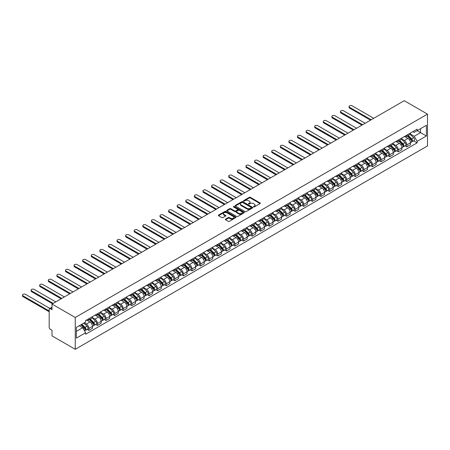 <?xml version="1.0" encoding="UTF-8"?>
<svg xmlns="http://www.w3.org/2000/svg" width="450" height="450" viewBox="0 0 450 450"><rect width="100%" height="100%" fill="white"/><g stroke="black" fill="none" stroke-linecap="round" stroke-linejoin="round"><path stroke-width="0.67" d="M253.592 206.91A0.534 0.309 0 0 0 254.351 206.91L260.094 203.597A0.765 0.439 0 0 0 260.319 203.282A0.765 0.439 0 0 0 260.094 202.972L250.363 197.347A0.765 0.439 0 0 0 249.283 197.347L243.534 200.666A0.534 0.309 0 0 0 244.294 201.105L245.036 200.678A2.447 1.412 0 0 1 248.496 200.678L249.311 201.144A2.447 1.412 0 0 1 250.026 202.14A2.447 1.412 0 0 1 249.311 203.141L248.563 203.569A0.534 0.309 0 0 0 249.322 204.007L250.065 203.58A2.447 1.412 0 0 1 253.524 203.58L254.34 204.047A2.447 1.412 0 0 1 255.054 205.048A2.447 1.412 0 0 1 254.34 206.044L253.592 206.477A0.534 0.309 0 0 0 253.592 206.91L253.592 206.477M225.546 219.144A0.765 0.439 0 0 0 225.321 219.454A0.765 0.439 0 0 0 225.546 219.769L228.274 221.344A0.765 0.439 0 0 0 229.354 221.344L235.738 217.659A0.765 0.439 0 0 0 235.958 217.344A0.765 0.439 0 0 0 235.738 217.035L226.001 211.416A0.765 0.439 0 0 0 224.921 211.416L218.542 215.1A0.765 0.439 0 0 0 218.317 215.409A0.765 0.439 0 0 0 218.542 215.724L221.839 217.626A0.765 0.439 0 0 0 222.919 217.626L225.653 216.051A0.765 0.439 0 0 0 225.877 215.741A0.765 0.439 0 0 0 225.653 215.426L224.016 214.481A2.047 1.181 0 0 1 223.414 213.649A2.047 1.181 0 0 1 224.679 212.558A2.047 1.181 0 0 1 226.907 212.811L233.314 216.512A2.047 1.181 0 0 1 233.916 217.344A2.047 1.181 0 0 1 232.65 218.436A2.047 1.181 0 0 1 230.422 218.183L229.354 217.564A0.765 0.439 0 0 0 228.274 217.564L225.546 219.144L225.546 219.769M75.251 317.492L52.003 304.071L404.252 100.699L427.5 114.126L75.251 317.492L75.251 349.301L427.5 145.929L427.5 114.126M245.093 211.635A0.765 0.439 0 0 0 246.172 211.635L252.551 207.951A0.765 0.439 0 0 0 252.776 207.636A0.765 0.439 0 0 0 252.551 207.326L242.82 201.707A0.765 0.439 0 0 0 241.74 201.707L235.356 205.391A0.765 0.439 0 0 0 235.136 205.701A0.765 0.439 0 0 0 235.356 206.016L245.093 211.635M233.708 207.028A0.534 0.309 0 0 1 234.248 207.101L234.248 206.466L244.148 212.181A0.765 0.439 0 0 1 244.367 212.49A0.765 0.439 0 0 1 244.148 212.805L237.763 216.489A0.765 0.439 0 0 1 236.683 216.489L226.946 210.87L226.946 210.246A0.765 0.439 0 0 0 226.727 210.555A0.765 0.439 0 0 0 226.946 210.87M226.946 210.246L229.68 208.665A0.765 0.439 0 0 1 230.76 208.665L234.709 210.949A0.765 0.439 0 0 0 235.789 210.949L237.6 209.903A0.765 0.439 0 0 0 237.825 209.588A0.765 0.439 0 0 0 237.6 209.278L233.494 206.904A0.534 0.309 0 0 1 234.248 206.466M52.003 304.071L52.003 309.701L50.293 308.711A1.558 0.9 -120 0 0 49.517 308.638A1.558 0.9 -120 0 0 49.191 309.353L49.191 327.353A1.558 0.9 -120 0 0 50.293 329.259L52.003 330.249L52.003 335.874L75.251 349.301M406.839 135.118A3.583 2.07 60 0 1 406.097 136.727L409.736 134.623A3.583 2.07 -120 0 0 410.479 133.014M401.681 138.977L404.308 140.49A3.583 2.07 60 0 1 406.839 144.877L410.479 142.779A3.583 2.07 -120 0 0 407.942 138.392L405.343 136.89M410.479 142.779L410.479 144.72L406.839 146.818L405.096 145.811M406.097 136.727A3.583 2.07 60 0 1 404.336 136.564M406.839 144.877L406.839 146.818M398.244 140.079A3.583 2.07 60 0 1 397.502 141.688L401.141 139.584A3.583 2.07 -120 0 0 401.884 137.976M396.506 150.778L398.244 151.779L401.884 149.681L401.884 147.741A3.583 2.07 -120 0 0 399.347 143.353L396.748 141.851M397.502 141.688A3.583 2.07 60 0 1 395.741 141.525M393.086 143.938L395.713 145.451A3.583 2.07 60 0 1 398.244 149.844L398.244 151.779M389.655 145.041A3.583 2.07 60 0 1 388.912 146.649L392.546 144.551A3.583 2.07 -120 0 0 393.289 142.942M387.911 155.739L389.655 156.746L393.289 154.643L393.289 152.702A3.583 2.07 -120 0 0 390.752 148.314L388.153 146.812M388.912 146.649A3.583 2.07 60 0 1 387.146 146.486M384.491 148.899L387.118 150.412A3.583 2.07 60 0 1 389.655 154.806L389.655 156.746M381.06 150.002A3.583 2.07 60 0 1 380.317 151.611L383.951 149.513A3.583 2.07 -120 0 0 384.694 147.904M379.316 160.701L381.06 161.708L384.694 159.604L384.694 157.669A3.583 2.07 -120 0 0 382.162 153.276L379.558 151.774M380.317 151.611A3.583 2.07 60 0 1 378.551 151.447M375.896 153.861L378.523 155.374A3.583 2.07 60 0 1 381.06 159.767L381.06 161.708M372.465 154.963A3.583 2.07 60 0 1 371.723 156.572L375.356 154.474A3.583 2.07 -120 0 0 376.099 152.865M370.721 165.662L372.465 166.669L376.099 164.571L376.099 162.63A3.583 2.07 -120 0 0 373.567 158.237L370.963 156.735M371.723 156.572A3.583 2.07 60 0 1 369.956 156.409M367.307 158.822L369.928 160.341A3.583 2.07 60 0 1 372.465 164.728L372.465 166.669M363.87 159.924A3.583 2.07 60 0 1 363.127 161.533L366.767 159.435A3.583 2.07 -120 0 0 367.504 157.826M362.126 170.623L363.87 171.63L367.504 169.532L367.504 167.591A3.583 2.07 -120 0 0 364.973 163.198L362.368 161.696M363.127 161.533A3.583 2.07 60 0 1 361.361 161.37M358.712 163.783L361.339 165.302A3.583 2.07 60 0 1 363.87 169.689L363.87 171.63M355.275 164.886A3.583 2.07 60 0 1 354.532 166.494L358.172 164.396A3.583 2.07 -120 0 0 358.914 162.787M353.531 175.584L355.275 176.591L358.914 174.493L358.914 172.553A3.583 2.07 -120 0 0 356.377 168.165L353.773 166.657M354.532 166.494A3.583 2.07 60 0 1 352.772 166.331M350.117 168.744L352.744 170.263A3.583 2.07 60 0 1 355.275 174.651L355.275 176.591M346.68 169.847A3.583 2.07 60 0 1 345.938 171.456L349.577 169.357A3.583 2.07 -120 0 0 350.319 167.749M344.936 180.546L346.68 181.553L350.319 179.454L350.319 177.514A3.583 2.07 -120 0 0 347.782 173.126L345.184 171.619M345.938 171.456A3.583 2.07 60 0 1 344.177 171.292M341.522 173.706L344.149 175.224A3.583 2.07 60 0 1 346.68 179.612L346.68 181.553M338.085 174.808A3.583 2.07 60 0 1 337.348 176.417L340.982 174.319A3.583 2.07 -120 0 0 341.724 172.71M336.347 185.507L338.091 186.514L341.724 184.416L341.724 182.475A3.583 2.07 -120 0 0 339.188 178.088L336.589 176.586M337.348 176.417A3.583 2.07 60 0 1 335.582 176.259M332.927 178.667L335.554 180.186A3.583 2.07 60 0 1 338.091 184.573L338.091 186.514M329.496 179.769A3.583 2.07 60 0 1 328.753 181.378L332.387 179.28A3.583 2.07 -120 0 0 333.129 177.671M327.752 190.468L329.496 191.475L333.129 189.377L333.129 187.436A3.583 2.07 -120 0 0 330.598 183.049L327.994 181.547M328.753 181.378A3.583 2.07 60 0 1 326.987 181.221M324.332 183.628L326.959 185.147A3.583 2.07 60 0 1 329.496 189.534L329.496 191.475M320.901 184.731A3.583 2.07 60 0 1 320.158 186.339L323.792 184.241A3.583 2.07 -120 0 0 324.534 182.632M319.157 195.429L320.901 196.436L324.534 194.338L324.534 192.398A3.583 2.07 -120 0 0 322.003 188.01L319.399 186.508M320.158 186.339A3.583 2.07 60 0 1 318.392 186.182M315.737 188.595L318.364 190.108A3.583 2.07 60 0 1 320.901 194.496L320.901 196.436M312.306 189.697A3.583 2.07 60 0 1 311.563 191.306L315.197 189.203A3.583 2.07 -120 0 0 315.939 187.594M310.562 200.391L312.306 201.398L315.939 199.299L315.939 197.359A3.583 2.07 -120 0 0 313.408 192.971L310.804 191.469M311.563 191.306A3.583 2.07 60 0 1 309.797 191.143M307.147 193.556L309.769 195.069A3.583 2.07 60 0 1 312.306 199.457L312.306 201.398M303.711 194.659A3.583 2.07 60 0 1 302.968 196.268L306.608 194.164A3.583 2.07 -120 0 0 307.35 192.555M301.967 205.357L303.711 206.364L307.35 204.261L307.35 202.32A3.583 2.07 -120 0 0 304.813 197.933L302.209 196.431M302.968 196.268A3.583 2.07 60 0 1 301.207 196.104M298.553 198.518L301.179 200.031A3.583 2.07 60 0 1 303.711 204.424L303.711 206.364M295.116 199.62A3.583 2.07 60 0 1 294.373 201.229L298.012 199.131A3.583 2.07 -120 0 0 298.755 197.522M293.372 210.319L295.116 211.326L298.755 209.222L298.755 207.281A3.583 2.07 -120 0 0 296.218 202.894L293.619 201.392M294.373 201.229A3.583 2.07 60 0 1 292.613 201.066M289.957 203.479L292.584 204.992A3.583 2.07 60 0 1 295.116 209.385L295.116 211.326M286.521 204.581A3.583 2.07 60 0 1 285.778 206.19L289.418 204.092A3.583 2.07 -120 0 0 290.16 202.483M284.782 215.28L286.521 216.287L290.16 214.189L290.16 212.248A3.583 2.07 -120 0 0 287.623 207.855L285.024 206.353M285.778 206.19A3.583 2.07 60 0 1 284.017 206.027M281.363 208.44L283.989 209.953A3.583 2.07 60 0 1 286.521 214.346L286.521 216.287M277.931 209.542A3.583 2.07 60 0 1 277.189 211.151L280.822 209.053A3.583 2.07 -120 0 0 281.565 207.444M276.188 220.241L277.931 221.248L281.565 219.15L281.565 217.209A3.583 2.07 -120 0 0 279.028 212.816L276.429 211.314M277.189 211.151A3.583 2.07 60 0 1 275.423 210.988M272.767 213.401L275.394 214.92A3.583 2.07 60 0 1 277.931 219.308L277.931 221.248M269.336 214.504A3.583 2.07 60 0 1 268.594 216.112L272.227 214.014A3.583 2.07 -120 0 0 272.97 212.406M267.593 225.203L269.336 226.209L272.97 224.111L272.97 222.171A3.583 2.07 -120 0 0 270.439 217.778L267.834 216.276M268.594 216.112A3.583 2.07 60 0 1 266.827 215.949M264.173 218.362L266.799 219.881A3.583 2.07 60 0 1 269.336 224.269L269.336 226.209M260.741 219.465A3.583 2.07 60 0 1 259.999 221.074L263.632 218.976A3.583 2.07 -120 0 0 264.375 217.367M258.998 230.164L260.741 231.171L264.375 229.072L264.375 227.132A3.583 2.07 -120 0 0 261.844 222.744L259.239 221.237M259.999 221.074A3.583 2.07 60 0 1 258.233 220.911M255.583 223.324L258.204 224.843A3.583 2.07 60 0 1 260.741 229.23L260.741 231.171M252.146 224.426A3.583 2.07 60 0 1 251.404 226.035L255.043 223.937A3.583 2.07 -120 0 0 255.78 222.328M250.403 235.125L252.146 236.132L255.78 234.034L255.78 232.093A3.583 2.07 -120 0 0 253.249 227.706L250.644 226.204M251.404 226.035A3.583 2.07 60 0 1 249.638 225.872M246.988 228.285L249.615 229.804A3.583 2.07 60 0 1 252.146 234.191L252.146 236.132M243.551 229.388A3.583 2.07 60 0 1 242.809 230.996L246.448 228.898A3.583 2.07 -120 0 0 247.191 227.289M241.808 240.086L243.551 241.093L247.191 238.995L247.191 237.054A3.583 2.07 -120 0 0 244.654 232.667L242.049 231.165M242.809 230.996A3.583 2.07 60 0 1 241.048 230.839M238.393 233.246L241.02 234.765A3.583 2.07 60 0 1 243.551 239.153L243.551 241.093M234.956 234.349A3.583 2.07 60 0 1 234.214 235.958L237.853 233.859A3.583 2.07 -120 0 0 238.596 232.251M233.213 245.047L234.956 246.054L238.596 243.956L238.596 242.016A3.583 2.07 -120 0 0 236.059 237.628L233.46 236.126M234.214 235.958A3.583 2.07 60 0 1 232.453 235.8M229.798 238.208L232.425 239.726A3.583 2.07 60 0 1 234.956 244.114L234.956 246.054M226.367 239.31A3.583 2.07 60 0 1 225.624 240.924L229.258 238.821A3.583 2.07 -120 0 0 230.001 237.212M224.623 250.009L226.367 251.016L230.001 248.917L230.001 246.977A3.583 2.07 -120 0 0 227.464 242.589L224.865 241.088M225.624 240.924A3.583 2.07 60 0 1 223.858 240.761M221.203 243.174L223.83 244.688A3.583 2.07 60 0 1 226.367 249.075L226.367 251.016M217.772 244.277A3.583 2.07 60 0 1 217.029 245.886L220.663 243.782A3.583 2.07 -120 0 0 221.406 242.173M216.028 254.976L217.772 255.977L221.406 253.879L221.406 251.938A3.583 2.07 -120 0 0 218.874 247.551L216.27 246.049M217.029 245.886A3.583 2.07 60 0 1 215.263 245.722M212.608 248.136L215.235 249.649A3.583 2.07 60 0 1 217.772 254.042L217.772 255.977M209.177 249.238A3.583 2.07 60 0 1 208.434 250.847L212.068 248.743A3.583 2.07 -120 0 0 212.811 247.134M207.433 259.937L209.177 260.944L212.811 258.84L212.811 256.899A3.583 2.07 -120 0 0 210.279 252.512L207.675 251.01M208.434 250.847A3.583 2.07 60 0 1 206.668 250.684M204.013 253.097L206.64 254.61A3.583 2.07 60 0 1 209.177 259.003L209.177 260.944M200.582 254.199A3.583 2.07 60 0 1 199.839 255.808L203.473 253.71A3.583 2.07 -120 0 0 204.216 252.101M198.838 264.898L200.582 265.905L204.216 263.801L204.216 261.866A3.583 2.07 -120 0 0 201.684 257.473L199.08 255.971M199.839 255.808A3.583 2.07 60 0 1 198.073 255.645M195.424 258.058L198.045 259.571A3.583 2.07 60 0 1 200.582 263.964L200.582 265.905M191.987 259.161A3.583 2.07 60 0 1 191.244 260.769L194.884 258.671A3.583 2.07 -120 0 0 195.626 257.062M190.243 269.859L191.987 270.866L195.626 268.768L195.626 266.827A3.583 2.07 -120 0 0 193.089 262.434L190.485 260.933M191.244 260.769A3.583 2.07 60 0 1 189.484 260.606M186.829 263.019L189.456 264.532A3.583 2.07 60 0 1 191.987 268.926L191.987 270.866M183.392 264.122A3.583 2.07 60 0 1 182.649 265.731L186.289 263.632A3.583 2.07 -120 0 0 187.031 262.024M181.648 274.821L183.392 275.827L187.031 273.729L187.031 271.789A3.583 2.07 -120 0 0 184.494 267.396L181.896 265.894M182.649 265.731A3.583 2.07 60 0 1 180.889 265.567M178.234 267.981L180.861 269.499A3.583 2.07 60 0 1 183.392 273.887L183.392 275.827M174.797 269.083A3.583 2.07 60 0 1 174.054 270.692L177.694 268.594A3.583 2.07 -120 0 0 178.436 266.985M173.059 279.782L174.797 280.789L178.436 278.691L178.436 276.75A3.583 2.07 -120 0 0 175.899 272.357L173.301 270.855M174.054 270.692A3.583 2.07 60 0 1 172.294 270.529M169.639 272.942L172.266 274.461A3.583 2.07 60 0 1 174.797 278.848L174.797 280.789M166.208 274.044A3.583 2.07 60 0 1 165.465 275.653L169.099 273.555A3.583 2.07 -120 0 0 169.841 271.946M164.464 284.743L166.208 285.75L169.841 283.652L169.841 281.711A3.583 2.07 -120 0 0 167.304 277.324L164.706 275.816M165.465 275.653A3.583 2.07 60 0 1 163.699 275.49M161.044 277.903L163.671 279.422A3.583 2.07 60 0 1 166.208 283.809L166.208 285.75M157.612 279.006A3.583 2.07 60 0 1 156.87 280.614L160.504 278.516A3.583 2.07 -120 0 0 161.246 276.907M155.869 289.704L157.612 290.711L161.246 288.613L161.246 286.673A3.583 2.07 -120 0 0 158.715 282.285L156.111 280.783M156.87 280.614A3.583 2.07 60 0 1 155.104 280.457M152.449 282.864L155.076 284.383A3.583 2.07 60 0 1 157.612 288.771L157.612 290.711M149.018 283.967A3.583 2.07 60 0 1 148.275 285.576L151.909 283.477A3.583 2.07 -120 0 0 152.651 281.869M147.274 294.666L149.018 295.673L152.651 293.574L152.651 291.634A3.583 2.07 -120 0 0 150.12 287.246L147.516 285.744M148.275 285.576A3.583 2.07 60 0 1 146.509 285.418M143.859 287.826L146.481 289.344A3.583 2.07 60 0 1 149.018 293.732L149.018 295.673M140.422 288.928A3.583 2.07 60 0 1 139.68 290.537L143.319 288.439A3.583 2.07 -120 0 0 144.056 286.83M138.679 299.627L140.422 300.634L144.056 298.536L144.056 296.595A3.583 2.07 -120 0 0 141.525 292.207L138.921 290.706M139.68 290.537A3.583 2.07 60 0 1 137.914 290.379M135.264 292.793L137.891 294.306A3.583 2.07 60 0 1 140.422 298.693L140.422 300.634M131.828 293.895A3.583 2.07 60 0 1 131.085 295.504L134.724 293.4A3.583 2.07 -120 0 0 135.467 291.791M130.084 304.588L131.828 305.595L135.467 303.497L135.467 301.556A3.583 2.07 -120 0 0 132.93 297.169L130.326 295.667M131.085 295.504A3.583 2.07 60 0 1 129.324 295.341M126.669 297.754L129.296 299.267A3.583 2.07 60 0 1 131.828 303.654L131.828 305.595M123.233 298.856A3.583 2.07 60 0 1 122.49 300.465L126.129 298.361A3.583 2.07 -120 0 0 126.872 296.752M121.489 309.555L123.233 310.556L126.872 308.458L126.872 306.517A3.583 2.07 -120 0 0 124.335 302.13L121.736 300.628M122.49 300.465A3.583 2.07 60 0 1 120.729 300.302M118.074 302.715L120.701 304.228A3.583 2.07 60 0 1 123.233 308.621L123.233 310.556M114.643 303.817A3.583 2.07 60 0 1 113.901 305.426L117.534 303.328A3.583 2.07 -120 0 0 118.277 301.719M112.899 314.516L114.643 315.523L118.277 313.419L118.277 311.479A3.583 2.07 -120 0 0 115.74 307.091L113.141 305.589M113.901 305.426A3.583 2.07 60 0 1 112.134 305.263M109.479 307.676L112.106 309.189A3.583 2.07 60 0 1 114.643 313.582L114.643 315.523M106.048 308.779A3.583 2.07 60 0 1 105.306 310.387L108.939 308.289A3.583 2.07 -120 0 0 109.682 306.681M104.304 319.478L106.048 320.484L109.682 318.381L109.682 316.446A3.583 2.07 -120 0 0 107.151 312.053L104.546 310.551M105.306 310.387A3.583 2.07 60 0 1 103.539 310.224M100.884 312.637L103.511 314.151A3.583 2.07 60 0 1 106.048 318.544L106.048 320.484M97.453 313.74A3.583 2.07 60 0 1 96.711 315.349L100.344 313.251A3.583 2.07 -120 0 0 101.087 311.642M95.709 324.439L97.453 325.446L101.087 323.348L101.087 321.407A3.583 2.07 -120 0 0 98.556 317.014L95.951 315.512M96.711 315.349A3.583 2.07 60 0 1 94.944 315.186M92.289 317.599L94.916 319.118A3.583 2.07 60 0 1 97.453 323.505L97.453 325.446M88.858 318.701A3.583 2.07 60 0 1 88.116 320.31L91.749 318.212A3.583 2.07 -120 0 0 92.492 316.603M87.114 329.4L88.858 330.407L92.492 328.309L92.492 326.368A3.583 2.07 -120 0 0 89.961 321.975L87.356 320.473M88.116 320.31A3.583 2.07 60 0 1 86.349 320.147M84.229 322.869L86.321 324.079A3.583 2.07 60 0 1 88.858 328.466L88.858 330.407M412.931 131.602L414.225 132.351L426.397 125.319L420.559 128.689L420.559 132.632L414.225 136.294L410.276 134.016M76.354 331.358L82.688 327.701L85.607 332.758L76.354 338.102L76.354 327.414L85.607 322.071L85.607 320.58L417.144 129.167L417.144 130.663L426.397 136.007L417.144 141.351L414.225 136.294M426.397 125.319L426.397 136.007M85.607 332.758L85.607 334.254L417.144 142.847L417.144 141.351M82.688 327.701L79.273 325.733M413.691 140.85L417.144 142.847M253.806 206.989L254.34 206.679A2.447 1.412 0 0 0 255.054 205.684L255.054 205.048M250.026 202.14L250.026 202.781A2.447 1.412 0 0 1 249.311 203.777L248.777 204.081M260.094 202.972L260.094 203.597L250.363 197.989A0.765 0.439 0 0 0 249.283 197.989L243.748 201.178M252.546 207.956L242.82 202.343A0.765 0.439 0 0 0 241.74 202.343L235.367 206.021M251.201 207.855A0.534 0.309 0 0 0 251.201 207.416L242.657 202.483A0.534 0.309 0 0 0 241.903 202.483L241.116 202.939A2.447 1.412 0 0 0 240.401 203.94A2.447 1.412 0 0 0 241.116 204.936L246.954 208.311A2.447 1.412 0 0 0 250.419 208.311L251.201 207.855L251.201 208.491A0.534 0.309 0 0 0 251.359 208.271L251.359 207.636M240.401 203.94L240.401 204.576A2.447 1.412 0 0 0 241.116 205.571L241.116 204.936M251.201 208.491L250.419 208.946A2.447 1.412 0 0 1 246.954 208.946L241.116 205.571M226.958 210.876L229.68 209.306L229.68 208.665M237.825 209.588L237.825 210.223A0.765 0.439 0 0 1 237.6 210.538L235.789 211.584A0.765 0.439 0 0 1 234.709 211.584L230.76 209.306A0.765 0.439 0 0 0 229.68 209.306M234.248 207.101L244.136 212.811M238.804 213.311A2.047 1.181 0 0 0 241.037 213.57A2.047 1.181 0 0 0 242.297 212.479A2.047 1.181 0 0 0 241.701 211.641L239.439 210.336A0.765 0.439 0 0 0 238.359 210.336L236.548 211.382A0.765 0.439 0 0 0 236.323 211.697A0.765 0.439 0 0 0 236.548 212.006L238.804 213.311L238.804 213.947A2.047 1.181 0 0 0 241.037 214.206A2.047 1.181 0 0 0 242.297 213.114L242.297 212.479M236.323 211.697L236.323 212.333A0.765 0.439 0 0 0 236.548 212.642L236.548 212.006M238.804 213.947L236.548 212.642M233.916 217.344L233.916 217.98A2.047 1.181 0 0 1 232.65 219.071A2.047 1.181 0 0 1 230.422 218.818L229.354 218.199A0.765 0.439 0 0 0 228.274 218.199L225.551 219.774M223.414 213.649L223.414 214.284A2.047 1.181 0 0 0 224.016 215.117L224.016 214.481M225.653 215.426L225.653 216.051L224.016 215.117M235.727 217.665L226.001 212.051A0.765 0.439 0 0 0 224.921 212.051L218.548 215.73M407.306 136.029L410.687 139.371A1.946 1.125 60 0 1 411.204 142.29L410.479 142.706M407.981 136.693L409.416 137.526M373.759 118.305L352.136 105.823A1.794 1.035 -0 0 0 350.184 105.598A1.794 1.035 -0 0 0 349.076 106.554A1.794 1.035 -0 0 0 349.599 107.286L371.222 119.767M407.678 135.81L411.384 139.472A0.934 0.54 60 0 1 411.632 140.873A0.934 0.54 60 0 1 411.548 140.906M408.24 135.489L411.626 138.831A1.946 1.125 60 0 1 412.138 141.75A1.946 1.125 60 0 1 411.553 141.812M410.136 134.257L413.606 137.683A1.946 1.125 60 0 1 414.124 140.602L412.138 141.75M370.507 120.184L349.599 108.112A1.794 1.035 180 0 1 349.076 107.381L349.076 106.554M398.711 140.991L402.098 144.332A1.946 1.125 60 0 1 402.609 147.251L401.884 147.667M399.386 141.654L400.821 142.487M365.164 123.266L343.541 110.784A1.794 1.035 -0 0 0 341.589 110.559A1.794 1.035 -0 0 0 340.481 111.516A1.794 1.035 -0 0 0 341.01 112.247L362.632 124.729M399.082 140.771L402.795 144.433A0.934 0.54 60 0 1 403.037 145.834A0.934 0.54 60 0 1 402.952 145.868M399.645 140.451L403.031 143.792A1.946 1.125 60 0 1 403.543 146.711A1.946 1.125 60 0 1 402.958 146.773M401.541 139.219L405.017 142.644A1.946 1.125 60 0 1 405.529 145.564L403.543 146.711M361.912 125.145L341.01 113.074A1.794 1.035 180 0 1 340.481 112.343L340.481 111.516M390.116 145.952L393.502 149.293A1.946 1.125 60 0 1 394.014 152.213L393.289 152.634M390.791 146.616L392.226 147.448M356.569 128.227L334.946 115.746A1.794 1.035 -0 0 0 332.994 115.521A1.794 1.035 -0 0 0 331.886 116.477A1.794 1.035 -0 0 0 332.415 117.208L354.037 129.69M390.493 145.738L394.2 149.394A0.934 0.54 60 0 1 394.447 150.795A0.934 0.54 60 0 1 394.358 150.829M391.05 145.412L394.436 148.753A1.946 1.125 60 0 1 394.954 151.672A1.946 1.125 60 0 1 394.363 151.734M392.946 144.18L396.422 147.606A1.946 1.125 60 0 1 396.934 150.525L394.954 151.672M353.317 130.106L332.415 118.035A1.794 1.035 180 0 1 331.886 117.304L331.886 116.477M381.521 150.913L384.907 154.254A1.946 1.125 60 0 1 385.419 157.174L384.694 157.596M382.196 151.583L383.631 152.409M347.974 133.189L326.351 120.707A1.794 1.035 -0 0 0 324.399 120.482A1.794 1.035 -0 0 0 323.297 121.438A1.794 1.035 -0 0 0 323.82 122.169L345.442 134.657M381.898 150.699L385.605 154.356A0.934 0.54 60 0 1 385.853 155.756A0.934 0.54 60 0 1 385.768 155.79M382.455 150.373L385.841 153.714A1.946 1.125 60 0 1 386.359 156.634A1.946 1.125 60 0 1 385.768 156.696M384.351 149.141L387.827 152.567A1.946 1.125 60 0 1 388.339 155.486L386.359 156.634M344.728 135.067L323.82 122.996A1.794 1.035 180 0 1 323.297 122.265L323.297 121.438M372.926 155.874L376.312 159.216A1.946 1.125 60 0 1 376.824 162.135L376.099 162.557M373.601 156.544L375.036 157.371M339.384 138.156L317.762 125.668A1.794 1.035 -0 0 0 315.804 125.443A1.794 1.035 -0 0 0 314.702 126.399A1.794 1.035 -0 0 0 315.225 127.131L336.848 139.618M373.303 155.661L377.01 159.317A0.934 0.54 60 0 1 377.257 160.718A0.934 0.54 60 0 1 377.173 160.751M373.866 155.334L377.252 158.676A1.946 1.125 60 0 1 377.764 161.595A1.946 1.125 60 0 1 377.173 161.657M375.756 154.102L379.232 157.528A1.946 1.125 60 0 1 379.744 160.453L377.764 161.595M336.133 140.029L315.225 127.957A1.794 1.035 180 0 1 314.702 127.226L314.702 126.399M364.331 160.836L367.718 164.177A1.946 1.125 60 0 1 368.235 167.096L367.504 167.518M365.006 161.505L366.441 162.332M330.789 143.117L309.167 130.629A1.794 1.035 -0 0 0 307.215 130.404A1.794 1.035 -0 0 0 306.107 131.361A1.794 1.035 -0 0 0 306.63 132.092L328.252 144.579M364.708 160.622L368.415 164.278A0.934 0.54 60 0 1 368.662 165.679A0.934 0.54 60 0 1 368.578 165.713M365.271 160.296L368.657 163.637A1.946 1.125 60 0 1 369.169 166.556A1.946 1.125 60 0 1 368.578 166.618M367.166 159.064L370.637 162.489A1.946 1.125 60 0 1 371.154 165.414L369.169 166.556M327.538 144.99L306.63 132.919A1.794 1.035 180 0 1 306.107 132.188L306.107 131.361M355.736 165.797L359.123 169.138A1.946 1.125 60 0 1 359.64 172.058L358.909 172.479M356.411 166.466L357.851 167.293M322.194 148.078L300.572 135.591A1.794 1.035 -0 0 0 298.62 135.366A1.794 1.035 -0 0 0 297.512 136.322A1.794 1.035 -0 0 0 298.035 137.053L319.657 149.541M356.113 165.583L359.82 169.239A0.934 0.54 60 0 1 360.067 170.64A0.934 0.54 60 0 1 359.983 170.674M356.676 165.257L360.062 168.598A1.946 1.125 60 0 1 360.574 171.518A1.946 1.125 60 0 1 359.989 171.579M358.571 164.025L362.042 167.456A1.946 1.125 60 0 1 362.559 170.376L360.574 171.518M318.943 149.951L298.035 137.88A1.794 1.035 180 0 1 297.512 137.149L297.512 136.322M347.147 170.764L350.527 174.099A1.946 1.125 60 0 1 351.045 177.019L350.319 177.441M347.822 171.428L349.256 172.254M313.599 153.039L291.977 140.552A1.794 1.035 -0 0 0 290.025 140.332A1.794 1.035 -0 0 0 288.917 141.289A1.794 1.035 -0 0 0 289.446 142.02L311.068 154.502M347.518 170.544L351.225 174.201A0.934 0.54 60 0 1 351.473 175.601A0.934 0.54 60 0 1 351.388 175.635M348.081 170.218L351.467 173.559A1.946 1.125 60 0 1 351.979 176.479A1.946 1.125 60 0 1 351.394 176.541M349.976 168.986L353.452 172.417A1.946 1.125 60 0 1 353.964 175.337L351.979 176.479M310.348 154.912L289.446 142.847A1.794 1.035 180 0 1 288.917 142.116L288.917 141.289M338.552 175.725L341.938 179.061A1.946 1.125 60 0 1 342.45 181.986L341.724 182.402M339.227 176.389L340.661 177.216M305.004 158.001L283.382 145.519A1.794 1.035 -0 0 0 281.43 145.294A1.794 1.035 -0 0 0 280.322 146.25A1.794 1.035 -0 0 0 280.851 146.981L302.473 159.463M338.929 175.506L342.636 179.162A0.934 0.54 60 0 1 342.877 180.568A0.934 0.54 60 0 1 342.793 180.602M339.486 175.185L342.872 178.521A1.946 1.125 60 0 1 343.384 181.44A1.946 1.125 60 0 1 342.799 181.507M341.381 173.947L344.858 177.379A1.946 1.125 60 0 1 345.369 180.298L343.384 181.44M301.753 159.879L280.851 147.808A1.794 1.035 180 0 1 280.322 147.077L280.322 146.25M329.957 180.686L333.343 184.028A1.946 1.125 60 0 1 333.855 186.947L333.129 187.363M330.632 181.35L332.066 182.177M296.409 162.962L274.787 150.48A1.794 1.035 -0 0 0 272.835 150.255A1.794 1.035 -0 0 0 271.733 151.211A1.794 1.035 -0 0 0 272.256 151.942L293.878 164.424M330.334 180.467L334.041 184.123A0.934 0.54 60 0 1 334.288 185.529A0.934 0.54 60 0 1 334.198 185.563M330.891 180.146L334.277 183.482A1.946 1.125 60 0 1 334.794 186.407A1.946 1.125 60 0 1 334.204 186.469M332.786 178.909L336.262 182.34A1.946 1.125 60 0 1 336.774 185.259L334.794 186.407M293.164 164.841L272.256 152.769A1.794 1.035 180 0 1 271.733 152.038L271.733 151.211M321.362 185.648L324.748 188.989A1.946 1.125 60 0 1 325.26 191.908L324.534 192.324M322.037 186.311L323.471 187.144M287.82 167.923L266.197 155.441A1.794 1.035 -0 0 0 264.24 155.216A1.794 1.035 -0 0 0 263.137 156.172A1.794 1.035 -0 0 0 263.661 156.904L285.283 169.386M321.739 185.428L325.446 189.09A0.934 0.54 60 0 1 325.693 190.491A0.934 0.54 60 0 1 325.609 190.524M322.301 185.107L325.682 188.443A1.946 1.125 60 0 1 326.199 191.368A1.946 1.125 60 0 1 325.609 191.43M324.191 183.876L327.668 187.301A1.946 1.125 60 0 1 328.179 190.221L326.199 191.368M284.569 169.802L263.661 157.731A1.794 1.035 180 0 1 263.137 156.999L263.137 156.172M312.767 190.609L316.153 193.95A1.946 1.125 60 0 1 316.665 196.869L315.939 197.286M313.442 191.273L314.876 192.105M279.225 172.884L257.602 160.403A1.794 1.035 -0 0 0 255.645 160.178A1.794 1.035 -0 0 0 254.542 161.134A1.794 1.035 -0 0 0 255.066 161.865L276.688 174.347M313.144 190.389L316.851 194.051A0.934 0.54 60 0 1 317.098 195.452A0.934 0.54 60 0 1 317.014 195.486M313.706 190.069L317.093 193.41A1.946 1.125 60 0 1 317.604 196.329A1.946 1.125 60 0 1 317.014 196.391M315.602 188.837L319.072 192.263A1.946 1.125 60 0 1 319.59 195.182L317.604 196.329M275.974 174.763L255.066 162.692A1.794 1.035 180 0 1 254.542 161.961L254.542 161.134M304.172 195.57L307.558 198.911A1.946 1.125 60 0 1 308.076 201.831L307.344 202.252M304.847 196.234L306.287 197.066M270.63 177.846L249.007 165.364A1.794 1.035 -0 0 0 247.056 165.139A1.794 1.035 -0 0 0 245.947 166.095A1.794 1.035 -0 0 0 246.471 166.826L268.093 179.308M304.549 195.351L308.256 199.013A0.934 0.54 60 0 1 308.503 200.413A0.934 0.54 60 0 1 308.419 200.447M305.111 195.03L308.498 198.371A1.946 1.125 60 0 1 309.009 201.291A1.946 1.125 60 0 1 308.424 201.352M307.007 193.798L310.478 197.224A1.946 1.125 60 0 1 310.995 200.143L309.009 201.291M267.379 179.724L246.471 167.653A1.794 1.035 180 0 1 245.947 166.922L245.947 166.095M295.582 200.531L298.963 203.873A1.946 1.125 60 0 1 299.481 206.792L298.755 207.214M296.257 201.201L297.692 202.028M262.035 182.807L240.412 170.325A1.794 1.035 -0 0 0 238.461 170.1A1.794 1.035 -0 0 0 237.352 171.056A1.794 1.035 -0 0 0 237.876 171.787L259.504 184.269M295.954 200.317L299.661 203.974A0.934 0.54 60 0 1 299.908 205.374A0.934 0.54 60 0 1 299.824 205.408M296.516 199.991L299.902 203.333A1.946 1.125 60 0 1 300.414 206.252A1.946 1.125 60 0 1 299.829 206.314M298.412 198.759L301.882 202.185A1.946 1.125 60 0 1 302.4 205.104L300.414 206.252M258.784 184.686L237.876 172.614A1.794 1.035 180 0 1 237.352 171.883L237.352 171.056M286.988 205.493L290.374 208.834A1.946 1.125 60 0 1 290.886 211.753L290.16 212.175M287.662 206.162L289.097 206.989M253.44 187.768L231.817 175.286A1.794 1.035 -0 0 0 229.866 175.061A1.794 1.035 -0 0 0 228.757 176.018A1.794 1.035 -0 0 0 229.286 176.749L250.909 189.236M287.359 205.279L291.071 208.935A0.934 0.54 60 0 1 291.313 210.336A0.934 0.54 60 0 1 291.229 210.369M287.921 204.953L291.308 208.294A1.946 1.125 60 0 1 291.819 211.213A1.946 1.125 60 0 1 291.234 211.275M289.817 203.721L293.293 207.146A1.946 1.125 60 0 1 293.805 210.066L291.819 211.213M250.189 189.647L229.286 177.576A1.794 1.035 180 0 1 228.757 176.844L228.757 176.018M278.392 210.454L281.779 213.795A1.946 1.125 60 0 1 282.291 216.714L281.565 217.136M279.067 211.123L280.502 211.95M244.845 192.735L223.222 180.248A1.794 1.035 -0 0 0 221.271 180.023A1.794 1.035 -0 0 0 220.162 180.979A1.794 1.035 -0 0 0 220.691 181.71L242.314 194.197M278.769 210.24L282.476 213.896A0.934 0.54 60 0 1 282.724 215.297A0.934 0.54 60 0 1 282.634 215.331M279.326 209.914L282.713 213.255A1.946 1.125 60 0 1 283.23 216.174A1.946 1.125 60 0 1 282.639 216.236M281.222 208.682L284.698 212.107A1.946 1.125 60 0 1 285.21 215.032L283.23 216.174M241.594 194.608L220.691 182.537A1.794 1.035 180 0 1 220.162 181.806L220.162 180.979M269.798 215.415L273.184 218.756A1.946 1.125 60 0 1 273.696 221.676L272.97 222.097M270.472 216.084L271.907 216.911M236.25 197.696L214.627 185.209A1.794 1.035 -0 0 0 212.676 184.984A1.794 1.035 -0 0 0 211.573 185.94A1.794 1.035 -0 0 0 212.096 186.671L233.719 199.159M270.174 215.201L273.881 218.857A0.934 0.54 60 0 1 274.129 220.258A0.934 0.54 60 0 1 274.044 220.292M270.731 214.875L274.118 218.216A1.946 1.125 60 0 1 274.635 221.136A1.946 1.125 60 0 1 274.044 221.197M272.627 213.643L276.103 217.069A1.946 1.125 60 0 1 276.615 219.994L274.635 221.136M233.004 199.569L212.096 187.498A1.794 1.035 180 0 1 211.573 186.767L211.573 185.94M261.202 220.376L264.589 223.718A1.946 1.125 60 0 1 265.101 226.637L264.375 227.059M261.877 221.046L263.312 221.873M227.661 202.657L206.038 190.17A1.794 1.035 -0 0 0 204.081 189.951A1.794 1.035 -0 0 0 202.978 190.901A1.794 1.035 -0 0 0 203.501 191.638L225.124 204.12M261.579 220.162L265.286 223.819A0.934 0.54 60 0 1 265.534 225.219A0.934 0.54 60 0 1 265.449 225.253M262.142 219.836L265.528 223.178A1.946 1.125 60 0 1 266.04 226.097A1.946 1.125 60 0 1 265.449 226.159M264.032 218.604L267.508 222.036A1.946 1.125 60 0 1 268.02 224.955L266.04 226.097M224.409 204.531L203.501 192.465A1.794 1.035 180 0 1 202.978 191.728L202.978 190.901M252.607 225.343L255.994 228.679A1.946 1.125 60 0 1 256.511 231.604L255.78 232.02M253.282 226.007L254.717 226.834M219.066 207.619L197.443 195.131A1.794 1.035 -0 0 0 195.491 194.912A1.794 1.035 -0 0 0 194.383 195.868A1.794 1.035 -0 0 0 194.906 196.599L216.529 209.081M252.984 225.124L256.691 228.78A0.934 0.54 60 0 1 256.939 230.181A0.934 0.54 60 0 1 256.854 230.214M253.547 224.797L256.933 228.139A1.946 1.125 60 0 1 257.445 231.058A1.946 1.125 60 0 1 256.854 231.12M255.442 223.566L258.913 226.997A1.946 1.125 60 0 1 259.431 229.916L257.445 231.058M215.814 209.492L194.906 197.426A1.794 1.035 180 0 1 194.383 196.695L194.383 195.868M244.013 230.304L247.399 233.64A1.946 1.125 60 0 1 247.916 236.565L247.185 236.981M244.688 230.968L246.127 231.795M210.471 212.58L188.848 200.098A1.794 1.035 -0 0 0 186.896 199.873A1.794 1.035 -0 0 0 185.788 200.829A1.794 1.035 -0 0 0 186.311 201.561L207.934 214.042M244.389 230.085L248.096 233.741A0.934 0.54 60 0 1 248.344 235.148A0.934 0.54 60 0 1 248.259 235.181M244.952 229.764L248.338 233.1A1.946 1.125 60 0 1 248.85 236.019A1.946 1.125 60 0 1 248.265 236.087M246.847 228.527L250.318 231.958A1.946 1.125 60 0 1 250.836 234.877L248.85 236.019M207.219 214.459L186.311 202.388A1.794 1.035 180 0 1 185.788 201.656L185.788 200.829M235.423 235.266L238.804 238.607A1.946 1.125 60 0 1 239.321 241.526L238.596 241.942M236.098 235.929L237.532 236.756M201.876 217.541L180.253 205.059A1.794 1.035 -0 0 0 178.301 204.834A1.794 1.035 -0 0 0 177.193 205.791A1.794 1.035 -0 0 0 177.722 206.522L199.344 219.004M235.794 235.046L239.501 238.703A0.934 0.54 60 0 1 239.749 240.109A0.934 0.54 60 0 1 239.664 240.143M236.357 234.726L239.743 238.061A1.946 1.125 60 0 1 240.255 240.986A1.946 1.125 60 0 1 239.67 241.048M238.252 233.494L241.729 236.919A1.946 1.125 60 0 1 242.241 239.839L240.255 240.986M198.624 219.42L177.722 207.349A1.794 1.035 180 0 1 177.193 206.618L177.193 205.791M226.828 240.227L230.214 243.568A1.946 1.125 60 0 1 230.726 246.487L230.001 246.904M227.503 240.891L228.938 241.723M193.281 222.502L171.658 210.021A1.794 1.035 -0 0 0 169.706 209.796A1.794 1.035 -0 0 0 168.598 210.752A1.794 1.035 -0 0 0 169.127 211.483L190.749 223.965M227.205 240.007L230.912 243.669A0.934 0.54 60 0 1 231.154 245.07A0.934 0.54 60 0 1 231.069 245.104M227.762 239.687L231.148 243.028A1.946 1.125 60 0 1 231.66 245.947A1.946 1.125 60 0 1 231.075 246.009M229.657 238.455L233.134 241.881A1.946 1.125 60 0 1 233.646 244.8L231.66 245.947M190.029 224.381L169.127 212.31A1.794 1.035 180 0 1 168.598 211.579L168.598 210.752M218.233 245.188L221.619 248.529A1.946 1.125 60 0 1 222.131 251.449L221.406 251.865M218.908 245.852L220.343 246.684M184.686 227.464L163.063 214.982A1.794 1.035 -0 0 0 161.111 214.757A1.794 1.035 -0 0 0 160.009 215.713A1.794 1.035 -0 0 0 160.532 216.444L182.154 228.926M218.61 244.969L222.317 248.631A0.934 0.54 60 0 1 222.564 250.031A0.934 0.54 60 0 1 222.474 250.065M219.167 244.648L222.553 247.989A1.946 1.125 60 0 1 223.071 250.909A1.946 1.125 60 0 1 222.48 250.971M221.062 243.416L224.539 246.842A1.946 1.125 60 0 1 225.051 249.761L223.071 250.909M181.44 229.343L160.532 217.271A1.794 1.035 180 0 1 160.009 216.54L160.009 215.713M209.638 250.149L213.024 253.491A1.946 1.125 60 0 1 213.536 256.41L212.811 256.832M210.313 250.813L211.748 251.646M176.096 232.425L154.474 219.943A1.794 1.035 -0 0 0 152.516 219.718A1.794 1.035 -0 0 0 151.414 220.674A1.794 1.035 -0 0 0 151.937 221.406L173.559 233.888M210.015 249.93L213.722 253.592A0.934 0.54 60 0 1 213.969 254.993A0.934 0.54 60 0 1 213.885 255.026M210.578 249.609L213.958 252.951A1.946 1.125 60 0 1 214.476 255.87A1.946 1.125 60 0 1 213.885 255.932M212.468 248.377L215.944 251.803A1.946 1.125 60 0 1 216.456 254.722L214.476 255.87M172.845 234.304L151.937 222.232A1.794 1.035 180 0 1 151.414 221.501L151.414 220.674M201.043 255.111L204.429 258.452A1.946 1.125 60 0 1 204.941 261.371L204.216 261.793M201.718 255.78L203.153 256.607M167.501 237.386L145.879 224.904A1.794 1.035 -0 0 0 143.921 224.679A1.794 1.035 -0 0 0 142.819 225.636A1.794 1.035 -0 0 0 143.342 226.367L164.964 238.849M201.42 254.897L205.127 258.553A0.934 0.54 60 0 1 205.374 259.954A0.934 0.54 60 0 1 205.29 259.988M201.982 254.571L205.369 257.912A1.946 1.125 60 0 1 205.881 260.831A1.946 1.125 60 0 1 205.29 260.893M203.878 253.339L207.349 256.764A1.946 1.125 60 0 1 207.866 259.684L205.881 260.831M164.25 239.265L143.342 227.194A1.794 1.035 180 0 1 142.819 226.463L142.819 225.636M192.448 260.072L195.834 263.413A1.946 1.125 60 0 1 196.352 266.332L195.621 266.754M193.123 260.741L194.563 261.568M158.906 242.347L137.284 229.866A1.794 1.035 -0 0 0 135.332 229.641A1.794 1.035 -0 0 0 134.224 230.597A1.794 1.035 -0 0 0 134.747 231.328L156.369 243.816M192.825 259.858L196.532 263.514A0.934 0.54 60 0 1 196.779 264.915A0.934 0.54 60 0 1 196.695 264.949M193.388 259.532L196.774 262.873A1.946 1.125 60 0 1 197.286 265.793A1.946 1.125 60 0 1 196.701 265.854M195.283 258.3L198.754 261.726A1.946 1.125 60 0 1 199.271 264.645L197.286 265.793M155.655 244.226L134.747 232.155A1.794 1.035 180 0 1 134.224 231.424L134.224 230.597M183.859 265.033L187.239 268.374A1.946 1.125 60 0 1 187.757 271.294L187.031 271.716M184.534 265.702L185.968 266.529M150.311 247.314L128.689 234.827A1.794 1.035 -0 0 0 126.737 234.602A1.794 1.035 -0 0 0 125.629 235.558A1.794 1.035 -0 0 0 126.152 236.289L147.78 248.777M184.23 264.819L187.937 268.476A0.934 0.54 60 0 1 188.184 269.876A0.934 0.54 60 0 1 188.1 269.91M184.792 264.493L188.179 267.834A1.946 1.125 60 0 1 188.691 270.754A1.946 1.125 60 0 1 188.106 270.816M186.688 263.261L190.159 266.687A1.946 1.125 60 0 1 190.676 269.612L188.691 270.754M147.06 249.188L126.152 237.116A1.794 1.035 180 0 1 125.629 236.385L125.629 235.558M175.264 269.994L178.65 273.336A1.946 1.125 60 0 1 179.162 276.255L178.436 276.677M175.939 270.664L177.373 271.491M141.716 252.276L120.094 239.788A1.794 1.035 -0 0 0 118.142 239.563A1.794 1.035 -0 0 0 117.034 240.519A1.794 1.035 -0 0 0 117.562 241.251L139.185 253.738M175.635 269.781L179.347 273.437A0.934 0.54 60 0 1 179.589 274.838A0.934 0.54 60 0 1 179.505 274.871M176.197 269.454L179.584 272.796A1.946 1.125 60 0 1 180.096 275.715A1.946 1.125 60 0 1 179.511 275.777M178.093 268.222L181.569 271.654A1.946 1.125 60 0 1 182.081 274.573L180.096 275.715M138.465 254.149L117.562 242.078A1.794 1.035 180 0 1 117.034 241.346L117.034 240.519M166.669 274.961L170.055 278.297A1.946 1.125 60 0 1 170.567 281.216L169.841 281.638M167.344 275.625L168.778 276.452M133.121 257.237L111.499 244.749A1.794 1.035 -0 0 0 109.547 244.53A1.794 1.035 -0 0 0 108.439 245.481A1.794 1.035 -0 0 0 108.968 246.218L130.59 258.699M167.046 274.742L170.752 278.398A0.934 0.54 60 0 1 171 279.799A0.934 0.54 60 0 1 170.91 279.832M167.602 274.416L170.989 277.757A1.946 1.125 60 0 1 171.506 280.676A1.946 1.125 60 0 1 170.916 280.738M169.498 273.184L172.974 276.615A1.946 1.125 60 0 1 173.486 279.534L171.506 280.676M129.87 259.11L108.968 247.044A1.794 1.035 180 0 1 108.439 246.308L108.439 245.481M158.074 279.923L161.46 283.258A1.946 1.125 60 0 1 161.972 286.183L161.246 286.599M158.749 280.586L160.183 281.413M124.526 262.198L102.904 249.716A1.794 1.035 -0 0 0 100.952 249.491A1.794 1.035 -0 0 0 99.849 250.447A1.794 1.035 -0 0 0 100.373 251.179L121.995 263.661M158.451 279.703L162.157 283.359A0.934 0.54 60 0 1 162.405 284.76A0.934 0.54 60 0 1 162.321 284.794M159.007 279.377L162.394 282.718A1.946 1.125 60 0 1 162.911 285.637A1.946 1.125 60 0 1 162.321 285.705M160.903 278.145L164.379 281.576A1.946 1.125 60 0 1 164.891 284.496L162.911 285.637M121.281 264.071L100.373 252.006A1.794 1.035 180 0 1 99.849 251.274L99.849 250.447M149.479 284.884L152.865 288.219A1.946 1.125 60 0 1 153.377 291.144L152.651 291.561M150.154 285.548L151.588 286.374M115.937 267.159L94.314 254.678A1.794 1.035 -0 0 0 92.357 254.453A1.794 1.035 -0 0 0 91.254 255.409A1.794 1.035 -0 0 0 91.778 256.14L113.4 268.622M149.856 284.664L153.562 288.321A0.934 0.54 60 0 1 153.81 289.727A0.934 0.54 60 0 1 153.726 289.761M150.418 284.344L153.804 287.679A1.946 1.125 60 0 1 154.316 290.604A1.946 1.125 60 0 1 153.726 290.666M152.308 283.106L155.784 286.537A1.946 1.125 60 0 1 156.296 289.457L154.316 290.604M112.686 269.038L91.778 256.967A1.794 1.035 180 0 1 91.254 256.236L91.254 255.409M140.884 289.845L144.27 293.186A1.946 1.125 60 0 1 144.787 296.106L144.056 296.522M141.559 290.509L142.993 291.341M107.342 272.121L85.719 259.639A1.794 1.035 -0 0 0 83.767 259.414A1.794 1.035 -0 0 0 82.659 260.37A1.794 1.035 -0 0 0 83.183 261.101L104.805 273.583M141.261 289.626L144.968 293.282A0.934 0.54 60 0 1 145.215 294.688A0.934 0.54 60 0 1 145.131 294.722M141.823 289.305L145.209 292.641A1.946 1.125 60 0 1 145.721 295.566A1.946 1.125 60 0 1 145.131 295.627M143.719 288.073L147.189 291.499A1.946 1.125 60 0 1 147.707 294.418L145.721 295.566M104.091 273.999L83.183 261.928A1.794 1.035 180 0 1 82.659 261.197L82.659 260.37M132.289 294.806L135.675 298.147A1.946 1.125 60 0 1 136.192 301.067L135.461 301.483M132.964 295.47L134.404 296.303M98.747 277.082L77.124 264.6A1.794 1.035 -0 0 0 75.172 264.375A1.794 1.035 -0 0 0 74.064 265.331A1.794 1.035 -0 0 0 74.587 266.062L96.21 278.544M132.666 294.587L136.373 298.249A0.934 0.54 60 0 1 136.62 299.649A0.934 0.54 60 0 1 136.536 299.683M133.228 294.266L136.614 297.608A1.946 1.125 60 0 1 137.126 300.527A1.946 1.125 60 0 1 136.541 300.589M135.124 293.034L138.594 296.46A1.946 1.125 60 0 1 139.112 299.379L137.126 300.527M95.496 278.961L74.587 266.889A1.794 1.035 180 0 1 74.064 266.158L74.064 265.331M123.699 299.767L127.08 303.109A1.946 1.125 60 0 1 127.597 306.028L126.872 306.444M124.374 300.431L125.809 301.264M90.152 282.043L68.529 269.561A1.794 1.035 -0 0 0 66.578 269.336A1.794 1.035 -0 0 0 65.469 270.293A1.794 1.035 -0 0 0 65.998 271.024L87.621 283.506M124.071 299.548L127.778 303.21A0.934 0.54 60 0 1 128.025 304.611A0.934 0.54 60 0 1 127.941 304.644M124.633 299.228L128.019 302.569A1.946 1.125 60 0 1 128.531 305.488A1.946 1.125 60 0 1 127.946 305.55M126.529 297.996L130.005 301.421A1.946 1.125 60 0 1 130.517 304.341L128.531 305.488M86.901 283.922L65.998 271.851A1.794 1.035 180 0 1 65.469 271.119L65.469 270.293M115.104 304.729L118.491 308.07A1.946 1.125 60 0 1 119.002 310.989L118.277 311.411M115.779 305.392L117.214 306.225M81.557 287.004L59.934 274.523A1.794 1.035 -0 0 0 57.983 274.298A1.794 1.035 -0 0 0 56.874 275.254A1.794 1.035 -0 0 0 57.403 275.985L79.026 288.467M115.481 304.515L119.188 308.171A0.934 0.54 60 0 1 119.43 309.572A0.934 0.54 60 0 1 119.346 309.606M116.038 304.189L119.424 307.53A1.946 1.125 60 0 1 119.936 310.449A1.946 1.125 60 0 1 119.351 310.511M117.934 302.957L121.41 306.382A1.946 1.125 60 0 1 121.922 309.302L119.936 310.449M78.306 288.883L57.403 276.812A1.794 1.035 180 0 1 56.874 276.081L56.874 275.254M106.509 309.69L109.896 313.031A1.946 1.125 60 0 1 110.407 315.951L109.682 316.373M107.184 310.359L108.619 311.186M72.962 291.966L51.339 279.484A1.794 1.035 -0 0 0 49.387 279.259A1.794 1.035 -0 0 0 48.285 280.215A1.794 1.035 -0 0 0 48.808 280.946L70.431 293.434M106.886 309.476L110.593 313.132A0.934 0.54 60 0 1 110.841 314.533A0.934 0.54 60 0 1 110.751 314.567M107.443 309.15L110.829 312.491A1.946 1.125 60 0 1 111.347 315.411A1.946 1.125 60 0 1 110.756 315.473M109.339 307.918L112.815 311.344A1.946 1.125 60 0 1 113.327 314.263L111.347 315.411M69.716 293.844L48.808 281.773A1.794 1.035 180 0 1 48.285 281.042L48.285 280.215M97.914 314.651L101.301 317.993A1.946 1.125 60 0 1 101.812 320.912L101.087 321.334M98.589 315.321L100.024 316.147M64.373 296.933L42.75 284.445A1.794 1.035 -0 0 0 40.792 284.22A1.794 1.035 -0 0 0 39.69 285.176A1.794 1.035 -0 0 0 40.213 285.907L61.836 298.395M98.291 314.438L101.998 318.094A0.934 0.54 60 0 1 102.246 319.494A0.934 0.54 60 0 1 102.161 319.528M98.854 314.111L102.234 317.452A1.946 1.125 60 0 1 102.752 320.372A1.946 1.125 60 0 1 102.161 320.434M100.744 312.879L104.22 316.305A1.946 1.125 60 0 1 104.732 319.23L102.752 320.372M61.121 298.806L40.213 286.734A1.794 1.035 180 0 1 39.69 286.003L39.69 285.176M89.319 319.613L92.706 322.954A1.946 1.125 60 0 1 93.218 325.873L92.492 326.295M89.994 320.282L91.429 321.109M55.777 301.894L34.155 289.406A1.794 1.035 -0 0 0 32.203 289.181A1.794 1.035 -0 0 0 31.095 290.137A1.794 1.035 -0 0 0 31.618 290.869L53.241 303.356M89.696 319.399L93.403 323.055A0.934 0.54 60 0 1 93.651 324.456A0.934 0.54 60 0 1 93.566 324.489M90.259 319.072L93.645 322.414A1.946 1.125 60 0 1 94.157 325.333A1.946 1.125 60 0 1 93.566 325.395M92.154 317.841L95.625 321.266A1.946 1.125 60 0 1 96.142 324.191L94.157 325.333M52.526 303.767L31.618 291.696A1.794 1.035 180 0 1 31.095 290.964L31.095 290.137M80.927 324.776L84.111 327.915A1.946 1.125 60 0 1 84.628 330.834L84.527 330.891M81.399 325.243L82.839 326.07M49.894 308.419L25.56 294.368A1.794 1.035 -0 0 0 23.608 294.142A1.794 1.035 -0 0 0 22.5 295.099A1.794 1.035 -0 0 0 23.023 295.83L49.191 310.939M81.304 324.557L84.808 328.016A0.934 0.54 60 0 1 85.056 329.417A0.934 0.54 60 0 1 84.971 329.451M81.866 324.236L85.05 327.375A1.946 1.125 60 0 1 85.562 330.294A1.946 1.125 60 0 1 84.977 330.356M83.846 323.089L87.03 326.233A1.946 1.125 60 0 1 87.547 329.152L85.562 330.294M49.191 311.766L23.023 296.657A1.794 1.035 180 0 1 22.5 295.926L22.5 295.099M97.453 323.505L101.087 321.407M106.048 318.544L109.682 316.446M114.643 313.582L118.277 311.479M123.233 308.621L126.872 306.517M131.828 303.654L135.467 301.556M140.422 298.693L144.056 296.595M149.018 293.732L152.651 291.634M157.612 288.771L161.246 286.673M166.208 283.809L169.841 281.711M174.797 278.848L178.436 276.75M183.392 273.887L187.031 271.789M191.987 268.926L195.626 266.827M200.582 263.964L204.216 261.866M209.177 259.003L212.811 256.899M217.772 254.042L221.406 251.938M226.367 249.075L230.001 246.977M234.956 244.114L238.596 242.016M243.551 239.153L247.191 237.054M252.146 234.191L255.78 232.093M260.741 229.23L264.375 227.132M269.336 224.269L272.97 222.171M277.931 219.308L281.565 217.209M286.521 214.346L290.16 212.248M295.116 209.385L298.755 207.281M303.711 204.424L307.35 202.32M312.306 199.457L315.939 197.359M320.901 194.496L324.534 192.398M329.496 189.534L333.129 187.436M338.091 184.573L341.724 182.475M346.68 179.612L350.319 177.514M355.275 174.651L358.914 172.553M363.87 169.689L367.504 167.591M372.465 164.728L376.099 162.63M381.06 159.767L384.694 157.669M389.655 154.806L393.289 152.702M398.244 149.844L401.884 147.741M88.858 328.466L92.492 326.368M86.321 324.079L89.961 321.975M94.916 319.118L98.556 317.014M103.511 314.151L107.151 312.053M112.106 309.189L115.74 307.091M120.701 304.228L124.335 302.13M129.296 299.267L132.93 297.169M137.891 294.306L141.525 292.207M146.481 289.344L150.12 287.246M155.076 284.383L158.715 282.285M163.671 279.422L167.304 277.324M172.266 274.461L175.899 272.357M180.861 269.499L184.494 267.396M189.456 264.532L193.089 262.434M198.045 259.571L201.684 257.473M206.64 254.61L210.279 252.512M215.235 249.649L218.874 247.551M223.83 244.688L227.464 242.589M232.425 239.726L236.059 237.628M241.02 234.765L244.654 232.667M249.615 229.804L253.249 227.706M258.204 224.843L261.844 222.744M266.799 219.881L270.439 217.778M275.394 214.92L279.028 212.816M283.989 209.953L287.623 207.855M292.584 204.992L296.218 202.894M301.179 200.031L304.813 197.933M309.769 195.069L313.408 192.971M318.364 190.108L322.003 188.01M326.959 185.147L330.598 183.049M335.554 180.186L339.188 178.088M344.149 175.224L347.782 173.126M352.744 170.263L356.377 168.165M361.339 165.302L364.973 163.198M369.928 160.341L373.567 158.237M378.523 155.374L382.162 153.276M387.118 150.412L390.752 148.314M395.713 145.451L399.347 143.353M404.308 140.49L407.942 138.392M52.003 307.727L50.293 308.711M254.34 206.679L254.34 206.044M248.563 204.007L248.563 203.569M249.311 203.777L249.311 203.141M243.534 201.105L243.534 200.666M249.283 197.989L249.283 197.347M250.363 197.989L250.363 197.347M235.356 206.016L235.356 205.391M241.74 202.343L241.74 201.707M242.82 202.343L242.82 201.707M252.551 207.951L252.551 207.326M246.954 208.946L246.954 208.311M250.419 208.946L250.419 208.311M230.76 209.306L230.76 208.665M234.709 211.584L234.709 210.949M235.789 211.584L235.789 210.949M237.6 210.538L237.6 209.903M244.148 212.805L244.148 212.181M228.274 218.199L228.274 217.564M229.354 218.199L229.354 217.564M230.422 218.818L230.422 218.183M218.542 215.724L218.542 215.1M224.921 212.051L224.921 211.416M226.001 212.051L226.001 211.416M235.738 217.659L235.738 217.035M410.687 139.371L409.573 140.012M411.829 140.445L411.474 140.648M413.606 137.683L411.626 138.831M349.599 108.112L349.599 107.286M402.098 144.332L400.978 144.979M403.234 145.406L402.879 145.609M405.017 142.644L403.031 143.792M341.01 113.074L341.01 112.247M393.502 149.293L392.383 149.94M394.639 150.368L394.29 150.57M396.422 147.606L394.436 148.753M332.415 118.035L332.415 117.208M384.907 154.254L383.788 154.901M386.044 155.329L385.695 155.531M387.827 152.567L385.841 153.714M323.82 122.996L323.82 122.169M376.312 159.216L375.193 159.862M377.449 160.29L377.1 160.493M379.232 157.528L377.252 158.676M315.225 127.957L315.225 127.131M367.718 164.177L366.598 164.824M368.854 165.251L368.505 165.454M370.637 162.489L368.657 163.637M306.63 132.919L306.63 132.092M359.123 169.138L358.003 169.785M360.264 170.213L359.91 170.415M362.042 167.456L360.062 168.598M298.035 137.88L298.035 137.053M350.527 174.099L349.414 174.746M351.669 175.174L351.315 175.376M353.452 172.417L351.467 173.559M289.446 142.847L289.446 142.02M341.938 179.061L340.819 179.708M343.074 180.135L342.72 180.338M344.858 177.379L342.872 178.521M280.851 147.808L280.851 146.981M333.343 184.028L332.224 184.669M334.479 185.102L334.131 185.304M336.262 182.34L334.277 183.482M272.256 152.769L272.256 151.942M324.748 188.989L323.629 189.63M325.884 190.063L325.536 190.266M327.668 187.301L325.682 188.443M263.661 157.731L263.661 156.904M316.153 193.95L315.034 194.597M317.289 195.024L316.941 195.227M319.072 192.263L317.093 193.41M255.066 162.692L255.066 161.865M307.558 198.911L306.439 199.558M308.694 199.986L308.346 200.188M310.478 197.224L308.498 198.371M246.471 167.653L246.471 166.826M298.963 203.873L297.849 204.519M300.105 204.947L299.751 205.149M301.882 202.185L299.902 203.333M237.876 172.614L237.876 171.787M290.374 208.834L289.254 209.481M291.51 209.908L291.156 210.111M293.293 207.146L291.308 208.294M229.286 177.576L229.286 176.749M281.779 213.795L280.659 214.442M282.915 214.869L282.566 215.072M284.698 212.107L282.713 213.255M220.691 182.537L220.691 181.71M273.184 218.756L272.064 219.403M274.32 219.831L273.971 220.033M276.103 217.069L274.118 218.216M212.096 187.498L212.096 186.671M264.589 223.718L263.469 224.364M265.725 224.792L265.376 224.994M267.508 222.036L265.528 223.178M203.501 192.465L203.501 191.638M255.994 228.679L254.874 229.326M257.13 229.753L256.781 229.956M258.913 226.997L256.933 228.139M194.906 197.426L194.906 196.599M247.399 233.64L246.279 234.287M248.541 234.714L248.186 234.917M250.318 231.958L248.338 233.1M186.311 202.388L186.311 201.561M238.804 238.607L237.69 239.248M239.946 239.681L239.591 239.884M241.729 236.919L239.743 238.061M177.722 207.349L177.722 206.522M230.214 243.568L229.095 244.209M231.351 244.643L230.996 244.845M233.134 241.881L231.148 243.028M169.127 212.31L169.127 211.483M221.619 248.529L220.5 249.176M222.756 249.604L222.407 249.806M224.539 246.842L222.553 247.989M160.532 217.271L160.532 216.444M213.024 253.491L211.905 254.138M214.161 254.565L213.812 254.768M215.944 251.803L213.958 252.951M151.937 222.232L151.937 221.406M204.429 258.452L203.31 259.099M205.566 259.526L205.217 259.729M207.349 256.764L205.369 257.912M143.342 227.194L143.342 226.367M195.834 263.413L194.715 264.06M196.971 264.488L196.622 264.69M198.754 261.726L196.774 262.873M134.747 232.155L134.747 231.328M187.239 268.374L186.126 269.021M188.381 269.449L188.027 269.651M190.159 266.687L188.179 267.834M126.152 237.116L126.152 236.289M178.65 273.336L177.531 273.983M179.786 274.41L179.432 274.613M181.569 271.654L179.584 272.796M117.562 242.078L117.562 241.251M170.055 278.297L168.936 278.944M171.191 279.371L170.843 279.574M172.974 276.615L170.989 277.757M108.968 247.044L108.968 246.218M161.46 283.258L160.341 283.905M162.596 284.332L162.248 284.535M164.379 281.576L162.394 282.718M100.373 252.006L100.373 251.179M152.865 288.219L151.746 288.866M154.001 289.294L153.653 289.502M155.784 286.537L153.804 287.679M91.778 256.967L91.778 256.14M144.27 293.186L143.151 293.827M145.406 294.261L145.058 294.463M147.189 291.499L145.209 292.641M83.183 261.928L83.183 261.101M135.675 298.147L134.556 298.789M136.817 299.222L136.463 299.424M138.594 296.46L136.614 297.608M74.587 266.889L74.587 266.062M127.08 303.109L125.966 303.756M128.222 304.183L127.867 304.386M130.005 301.421L128.019 302.569M65.998 271.851L65.998 271.024M118.491 308.07L117.371 308.717M119.627 309.144L119.272 309.347M121.41 306.382L119.424 307.53M57.403 276.812L57.403 275.985M109.896 313.031L108.776 313.678M111.032 314.106L110.683 314.308M112.815 311.344L110.829 312.491M48.808 281.773L48.808 280.946M101.301 317.993L100.181 318.639M102.437 319.067L102.088 319.269M104.22 316.305L102.234 317.452M40.213 286.734L40.213 285.907M92.706 322.954L91.586 323.601M93.842 324.028L93.493 324.231M95.625 321.266L93.645 322.414M31.618 291.696L31.618 290.869M84.111 327.915L83.138 328.478M85.247 328.989L84.898 329.192M87.03 326.233L85.05 327.375M23.023 296.657L23.023 295.83M49.517 308.638L52.003 307.204"/></g></svg>
